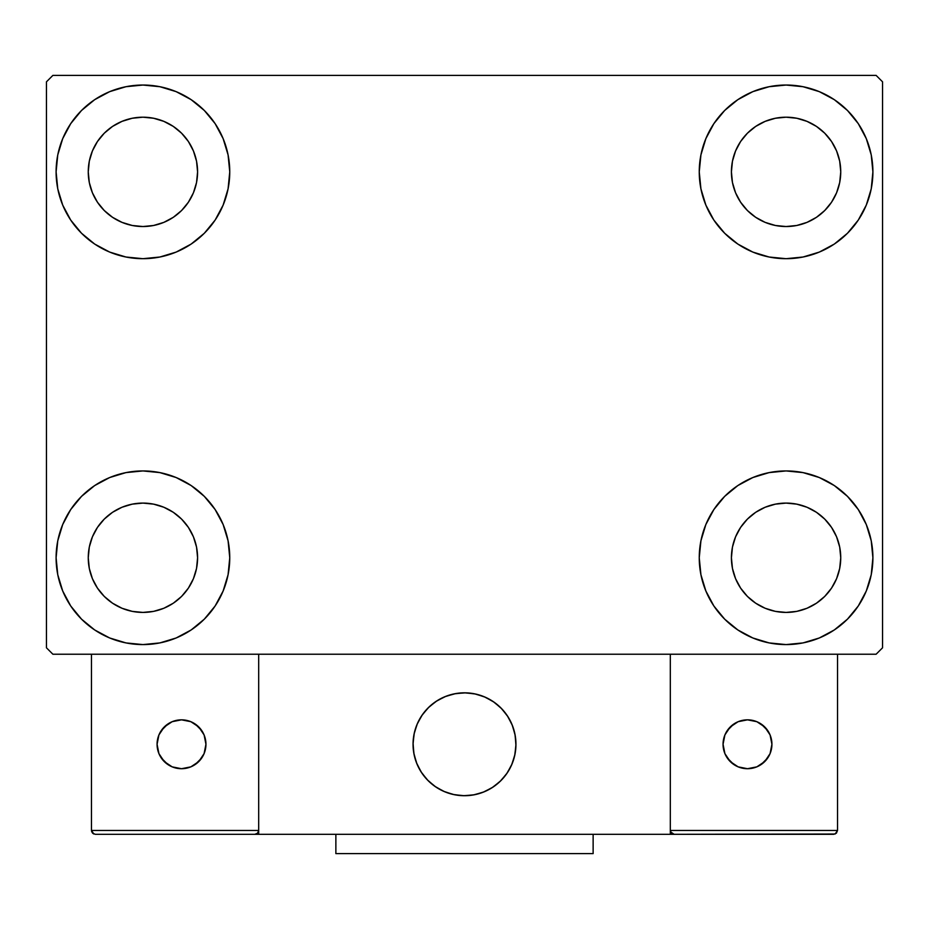 <?xml version="1.0" encoding="UTF-8"?>
<svg xmlns="http://www.w3.org/2000/svg" width="929" height="929" viewBox="0 0 929 929"><rect width="100%" height="100%" fill="white"/><g stroke="black" fill="none" stroke-linecap="round" stroke-linejoin="round"><path stroke-width="1.39" d="M56.1 557.76A86.827 86.827 0 0 1 142.927 470.933A86.827 86.827 0 0 1 229.753 557.76L228.081 574.691L223.134 590.983L215.122 605.998L204.322 619.155L191.165 629.955L176.15 637.979L159.858 642.914L142.927 644.587L125.984 642.914L109.692 637.979L94.688 629.955L81.531 619.155L70.732 605.998L62.707 590.983L57.761 574.691L56.1 557.76L57.761 540.817L62.707 524.525L70.732 509.522L81.531 496.365L94.688 485.565L109.692 477.541L125.984 472.606L142.927 470.933L159.858 472.606L176.15 477.541L191.165 485.565L204.322 496.365L215.122 509.522L223.134 524.525L228.081 540.817L229.753 557.76A86.827 86.827 0 0 1 142.927 644.587A86.827 86.827 0 0 1 56.1 557.76L57.761 540.817M699.247 171.865A86.827 86.827 0 0 1 786.073 85.038A86.827 86.827 0 0 1 872.9 171.865L871.239 188.808L866.292 205.088L858.268 220.103L847.469 233.26L834.312 244.06L819.308 252.084L803.016 257.019L786.073 258.692L769.142 257.019L752.85 252.084L737.835 244.06L724.678 233.26L713.878 220.103L705.866 205.088L700.919 188.808L699.247 171.865L700.919 154.922L705.866 138.642L713.878 123.627L724.678 110.47L737.835 99.67L752.85 91.646L769.142 86.711L786.073 85.038L803.016 86.711L819.308 91.646L834.312 99.67L847.469 110.47L858.268 123.627L866.292 138.642L871.239 154.922L872.9 171.865A86.827 86.827 0 0 1 786.073 258.692A86.827 86.827 0 0 1 699.247 171.865M699.247 557.76A86.827 86.827 0 0 1 786.073 470.933A86.827 86.827 0 0 1 872.9 557.76L871.239 574.691L866.292 590.983L858.268 605.998L847.469 619.155L834.312 629.955L819.308 637.979L803.016 642.914L786.073 644.587L769.142 642.914L752.85 637.979L737.835 629.955L724.678 619.155L713.878 605.998L705.866 590.983L700.919 574.691L699.247 557.76L700.919 540.817L705.866 524.525L713.878 509.522L724.678 496.365L737.835 485.565L752.85 477.541L769.142 472.606L786.073 470.933L803.016 472.606L819.308 477.541L834.312 485.565L847.469 496.365L858.268 509.522L866.292 524.525L871.239 540.817L872.9 557.76A86.827 86.827 0 0 1 786.073 644.587A86.827 86.827 0 0 1 699.247 557.76M56.1 171.865A86.827 86.827 0 0 1 142.927 85.038A86.827 86.827 0 0 1 229.753 171.865L228.081 188.808L223.134 205.088L215.122 220.103L204.322 233.26L191.165 244.06L176.15 252.084L159.858 257.019L142.927 258.692L125.984 257.019L109.692 252.084L94.688 244.06L81.531 233.26L70.732 220.103L62.707 205.088L57.761 188.808L56.1 171.865L57.761 154.922L62.707 138.642L70.732 123.627L81.531 110.47L94.688 99.67L109.692 91.646L125.984 86.711L142.927 85.038L159.858 86.711L176.15 91.646L191.165 99.67L204.322 110.47L215.122 123.627L223.134 138.642L228.081 154.922L229.753 171.865A86.827 86.827 0 0 1 142.927 258.692A86.827 86.827 0 0 1 56.1 171.865L57.761 154.922M88.255 171.865A54.672 54.672 0 0 1 142.927 117.193A54.672 54.672 0 0 1 197.587 171.865A54.672 54.672 0 0 1 142.927 226.537A54.672 54.672 0 0 1 88.255 171.865L89.3 182.525L92.412 192.791L89.3 182.525L88.255 171.865L89.3 161.205L88.255 171.865M731.413 557.76A54.672 54.672 0 0 1 786.073 503.088A54.672 54.672 0 0 1 840.745 557.76A54.672 54.672 0 0 1 786.073 612.42A54.672 54.672 0 0 1 731.413 557.76L732.458 568.42L735.571 578.674L732.458 568.42L731.413 557.76L732.458 547.088L731.413 557.76M731.413 171.865A54.672 54.672 0 0 1 786.073 117.193A54.672 54.672 0 0 1 840.745 171.865A54.672 54.672 0 0 1 786.073 226.537A54.672 54.672 0 0 1 731.413 171.865L732.458 182.525L735.571 192.791L732.458 182.525L731.413 171.865L732.458 161.205L731.413 171.865M88.255 557.76A54.672 54.672 0 0 1 142.927 503.088A54.672 54.672 0 0 1 197.587 557.76A54.672 54.672 0 0 1 142.927 612.42A54.672 54.672 0 0 1 88.255 557.76L89.3 568.42L92.412 578.674L97.464 588.127L92.412 578.674L89.3 568.42L88.255 557.76L89.3 547.088L88.255 557.76M876.117 75.388L52.883 75.388L46.45 81.822L46.45 647.803L52.883 654.225L876.117 654.225L882.55 647.803L882.55 81.822L876.117 75.388L52.883 75.388L46.45 81.822L46.45 647.803L52.883 654.225L876.117 654.225L882.55 647.803L882.55 81.822L876.117 75.388M125.984 472.606L142.927 470.933L159.858 472.606M803.016 257.019L786.073 258.692L769.142 257.019M769.142 472.606L786.073 470.933L803.016 472.606M159.858 257.019L142.927 258.692L125.984 257.019M104.269 210.523L112.548 217.316L122.001 222.368L132.255 225.48L142.927 226.537L153.587 225.48L163.841 222.368L153.587 225.48L142.927 226.537L132.255 225.48L122.001 222.368L112.548 217.316L104.269 210.523L97.464 202.232L92.412 192.791M181.585 210.523L188.378 202.232L193.429 192.791L196.542 182.525L197.587 171.865L196.542 161.205L193.429 150.939L196.542 161.205L197.587 171.865L196.542 182.525L193.429 192.791L188.378 202.232L181.585 210.523L173.293 217.316L163.841 222.368M181.585 133.207L173.293 126.414L163.841 121.362L153.587 118.25L142.927 117.193L132.255 118.25L122.001 121.362L132.255 118.25L142.927 117.193L153.587 118.25L163.841 121.362L173.293 126.414L181.585 133.207L188.378 141.498L193.429 150.939M104.269 133.207L97.464 141.498L92.412 150.939L89.3 161.205L92.412 150.939L97.464 141.498L104.269 133.207L112.548 126.414L122.001 121.362M747.415 596.418L755.707 603.211L765.159 608.263L775.413 611.375L786.073 612.42L796.745 611.375L806.999 608.263L796.745 611.375L786.073 612.42L775.413 611.375L765.159 608.263L755.707 603.211L747.415 596.418L740.622 588.127L735.571 578.674M824.731 596.418L831.536 588.127L836.588 578.674L839.7 568.42L840.745 557.76L839.7 547.088L836.588 536.834L839.7 547.088L840.745 557.76L839.7 568.42L836.588 578.674L831.536 588.127L824.731 596.418L816.452 603.211L806.999 608.263M824.731 519.102L816.452 512.297L806.999 507.246L796.745 504.145L786.073 503.088L775.413 504.145L765.159 507.246L775.413 504.145L786.073 503.088L796.745 504.145L806.999 507.246L816.452 512.297L824.731 519.102L831.536 527.382L836.588 536.834M747.415 519.102L740.622 527.382L735.571 536.834L732.458 547.088L735.571 536.834L740.622 527.382L747.415 519.102L755.707 512.297L765.159 507.246M858.268 220.103L855.539 223.959M747.415 210.523L755.707 217.316L765.159 222.368L775.413 225.48L786.073 226.537L796.745 225.48L806.999 222.368L796.745 225.48L786.073 226.537L775.413 225.48L765.159 222.368L755.707 217.316L747.415 210.523L740.622 202.232L735.571 192.791M824.731 210.523L831.536 202.232L836.588 192.791L839.7 182.525L840.745 171.865L839.7 161.205L836.588 150.939L839.7 161.205L840.745 171.865L839.7 182.525L836.588 192.791L831.536 202.232L824.731 210.523L816.452 217.316L806.999 222.368M824.731 133.207L816.452 126.414L806.999 121.362L796.745 118.25L786.073 117.193L775.413 118.25L765.159 121.362L775.413 118.25L786.073 117.193L796.745 118.25L806.999 121.362L816.452 126.414L824.731 133.207L831.536 141.498L836.588 150.939M747.415 133.207L740.622 141.498L735.571 150.939L732.458 161.205L735.571 150.939L740.622 141.498L747.415 133.207L755.707 126.414L765.159 121.362M70.732 509.522L73.461 505.666M104.269 596.418L112.548 603.211L122.001 608.263L132.255 611.375L142.927 612.42L153.587 611.375L163.841 608.263L153.587 611.375L142.927 612.42L132.255 611.375L122.001 608.263L112.548 603.211L104.269 596.418L97.464 588.127M181.585 596.418L188.378 588.127L193.429 578.674L196.542 568.42L197.587 557.76L196.542 547.088L193.429 536.834L196.542 547.088L197.587 557.76L196.542 568.42L193.429 578.674L188.378 588.127L181.585 596.418L173.293 603.211L163.841 608.263M181.585 519.102L173.293 512.297L163.841 507.246L153.587 504.145L142.927 503.088L132.255 504.145L122.001 507.246L132.255 504.145L142.927 503.088L153.587 504.145L163.841 507.246L173.293 512.297L181.585 519.102L188.378 527.382L193.429 536.834M104.269 519.102L97.464 527.382L92.412 536.834L89.3 547.088L92.412 536.834L97.464 527.382L104.269 519.102L112.548 512.297L122.001 507.246M70.732 220.103L73.461 223.959M858.268 509.522L855.539 505.666M871.239 574.691L872.9 557.76M871.239 188.808L872.9 171.865M413.045 744.268A51.455 51.455 0 0 1 464.5 692.825A51.455 51.455 0 0 1 515.955 744.268L514.968 734.235L512.03 724.585L507.28 715.69L500.882 707.886L493.09 701.488L484.195 696.738L474.533 693.812L464.5 692.825L454.467 693.812L444.805 696.738L435.91 701.488L428.118 707.886L421.72 715.69L416.97 724.585L414.032 734.235L413.045 744.268L414.032 754.313L416.97 763.963L421.72 772.858L428.118 780.65L435.91 787.049L444.805 791.81L454.467 794.736L464.5 795.723L474.533 794.736L484.195 791.81L493.09 787.049L500.882 780.65L507.28 772.858L512.03 763.963L514.968 754.313L515.955 744.268A51.455 51.455 0 0 1 464.5 795.723A51.455 51.455 0 0 1 413.045 744.268M837.528 830.456L670.308 830.456L670.308 654.225L670.308 830.456L837.528 830.456L836.402 833.185L837.528 830.456L837.528 654.225L837.528 830.456L835.148 834.021L670.308 834.312L670.308 654.225L670.308 834.312L258.692 834.312L258.692 654.225L670.308 654.225L258.692 654.225L258.692 834.312L95.327 834.312L254.836 834.312L257.565 833.185L258.692 830.456L91.472 830.456L91.472 654.225L91.472 830.456L92.598 833.185L95.327 834.312L92.598 833.185L93.852 834.021L91.472 830.456L91.762 831.931M670.308 830.456L671.435 833.185L670.599 831.931L674.164 834.312L254.836 834.312L257.565 833.185L254.836 834.312L257.565 833.185L258.692 830.456L91.472 830.456M413.231 748.658L413.916 753.663M415.077 758.575L416.715 763.348M418.816 767.946L421.36 772.301M424.309 776.4L427.654 780.186M439.661 789.336L444.201 791.554M458.798 795.41L463.838 795.723M468.89 795.538L473.895 794.864M478.807 793.703L483.579 792.054M488.166 789.952L492.533 787.42M496.632 784.459L500.417 781.115L496.632 784.459M503.855 777.422L506.909 773.404M509.556 769.107L511.774 764.567M515.641 749.97L515.943 744.93M515.769 739.89L515.084 734.885M513.923 729.973L512.285 725.189M510.184 720.602L507.64 716.236M504.691 712.148L501.346 708.362M489.339 699.212L484.799 696.994M470.202 693.139L465.162 692.825M460.11 693.011L455.105 693.684M450.193 694.846L445.421 696.483M440.834 698.585L436.467 701.128M432.368 704.077L428.583 707.422M425.145 711.126L422.091 715.144M419.443 719.441L417.226 723.97M413.359 738.567L413.057 743.606M455.767 693.568A51.455 51.455 0 0 1 515.2 735.536A51.455 51.455 0 0 1 473.233 794.98A51.455 51.455 0 0 1 413.8 753.013A51.455 51.455 0 0 1 455.767 693.568L446.036 696.251L437.025 700.768L429.07 706.969L422.463 714.598L417.481 723.366L414.311 732.946L413.068 742.945L413.8 753.013L416.471 762.732L421 771.744L427.201 779.71L434.83 786.306L443.597 791.287L453.166 794.458L463.176 795.712L473.233 794.98L482.964 792.298L491.975 787.769L499.93 781.579L506.537 773.95L511.519 765.182L514.689 755.602L515.932 745.592L515.2 735.536L512.529 725.804L508 716.793L501.799 708.839L494.17 702.243L485.402 697.261L475.834 694.079L465.824 692.837L455.767 693.568M670.308 654.225L837.528 654.225L670.308 654.225M674.164 834.312L671.435 833.185L674.164 834.312L833.673 834.312L836.402 833.185M671.435 833.185L672.689 834.021M258.401 831.931L257.565 833.185M485.821 697.447L485.217 697.18M476.275 694.184L475.636 694.044M466.277 692.848L465.615 692.837M456.22 693.487L455.558 693.603M446.466 696.088L445.85 696.32M417.678 722.948L417.4 723.552M414.415 732.493L414.264 733.132M413.08 742.492L413.057 743.154M413.719 752.56L413.835 753.21M416.308 762.303L416.552 762.918M443.179 791.102L443.783 791.369M452.725 794.353L453.364 794.504M462.723 795.688L463.385 795.712M472.78 795.05L473.442 794.945M482.534 792.46L483.15 792.228M511.322 765.601L511.6 764.997M514.585 756.055L514.736 755.405M515.92 746.057L515.943 745.395M515.281 735.989L515.165 735.338M512.692 726.234L512.448 725.619M771.929 744.268A24.444 24.444 0 0 1 747.485 768.713A24.444 24.444 0 0 1 723.052 744.268A24.444 24.444 0 0 1 747.485 719.836A24.444 24.444 0 0 1 771.929 744.268L770.071 734.92L764.764 726.989L756.845 721.694L747.485 719.836L738.137 721.694L730.206 726.989L724.91 734.92L723.052 744.268L724.91 753.628L730.206 761.548L738.137 766.855L747.485 768.713L756.845 766.855L764.764 761.548L770.071 753.628L771.929 744.268M727.163 757.855L733.91 764.59M761.06 764.59L767.807 757.855M767.807 730.693L761.06 723.946M733.91 723.946L727.163 730.693M181.515 719.836A24.444 24.444 0 0 1 205.948 744.268A24.444 24.444 0 0 1 181.515 768.713A24.444 24.444 0 0 1 157.071 744.268A24.444 24.444 0 0 1 181.515 719.836L172.155 721.694L164.236 726.989L158.929 734.92L157.071 744.268L158.929 753.628L164.236 761.548L172.155 766.855L181.515 768.713L190.863 766.855L198.794 761.548L204.09 753.628L205.948 744.268L204.09 734.92L198.794 726.989L190.863 721.694L181.515 719.836M195.09 764.59L201.837 757.855M201.837 730.693L195.09 723.946M167.94 723.946L161.193 730.693M161.193 757.855L167.94 764.59M593.132 834.312L593.132 853.612L335.868 853.612L335.868 834.312L335.868 853.612L593.132 853.612L593.132 834.312"/></g></svg>
